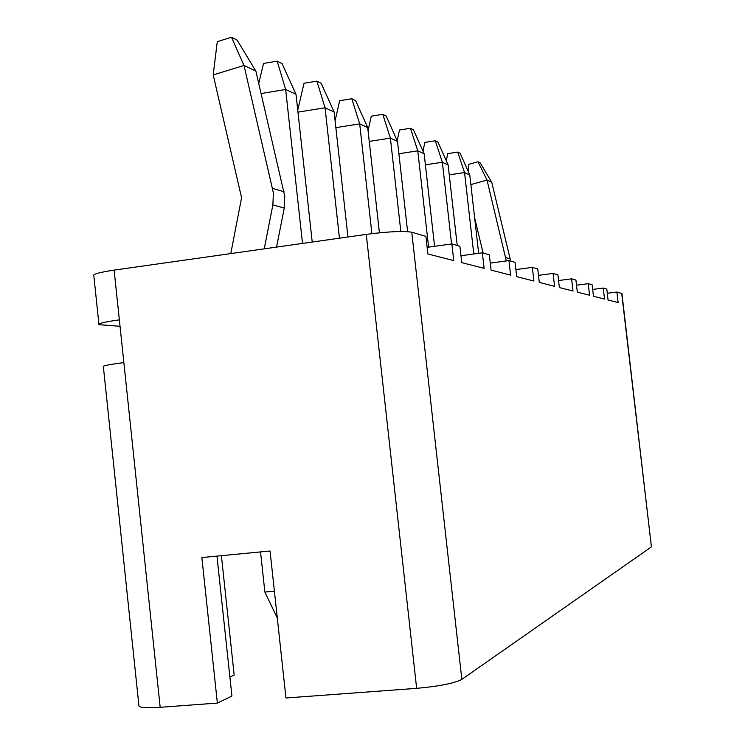 <?xml version="1.0" encoding="UTF-8"?>
<svg xmlns="http://www.w3.org/2000/svg" width="745" height="745" viewBox="0 0 745 745"><rect width="100%" height="100%" fill="white"/><g stroke="black" fill="none" stroke-linecap="round" stroke-linejoin="round"><path stroke-width="1.12" d="M651.409 546.709L621.702 293.437L616.907 292.04L618.126 302.554L608.06 299.984L606.803 289.088L603.264 288.064L604.549 299.09L593.467 296.259L592.135 284.813L588.243 283.677L589.584 295.262L577.319 292.133L575.932 280.092L571.601 278.835L573.017 291.034L559.374 287.551L557.903 274.84L553.079 273.434L554.569 286.322L539.296 282.429L537.75 268.964L532.34 267.38L533.904 281.051L516.704 276.656L515.065 262.352L508.937 260.564L510.604 275.101L491.067 270.118L489.335 254.846L482.35 252.816L460.969 255.731M508.937 260.564L490.275 263.087M532.34 267.38L515.894 269.578M553.079 273.434L538.486 275.361M571.601 278.835L558.564 280.539M588.243 283.677L576.518 285.205M603.264 288.064L592.675 289.433M482.35 252.816L484.12 268.34L461.751 262.631L459.898 246.269L451.87 243.922L427.146 247.349M451.87 243.922L453.752 260.592L427.891 253.98L425.907 236.361L411.762 232.235L461.844 679.384C454.273 683.323 439.205 686.303 416.651 688.343L285.95 698L270.053 551.002L201.858 557.567L217.363 703.075L160.175 707.303C145.107 708.262 138.011 707.554 138.868 705.18L103.369 366.642C102.186 365.888 109.021 364.538 123.856 362.582L119.358 319.856C104.542 321.933 97.744 323.544 98.964 324.68L120.038 326.291M98.899 324.047L93.842 275.818C92.576 274.235 99.336 272.325 114.115 270.118L366.27 234.386C388.508 231.518 403.669 230.801 411.762 232.235M229.888 676.991L234.172 675.054L221.395 555.686M216.963 556.115L231.928 696.044L217.363 703.075M616.907 292.04L607.287 293.269M651.232 547.026L461.844 679.384M231.481 37.25L244.006 65.467L213.191 74.938L217.27 41.683L231.481 37.25L237.106 40.09L255.87 71.064L244.006 65.467L273.396 192.974L272.875 204.94L264.233 248.849M255.87 71.064L284.776 196.28L284.264 208.013L276.563 247.098M213.191 74.938L241.576 197.742L230.792 253.579M260.536 551.924L264.866 592.052L274.402 591.185M264.866 592.052L277.308 618.061M258.748 83.403L263.534 63.446L277.168 61.137L282.048 63.595L295.998 94.28L285.652 89.475L302.517 243.419M277.168 61.137L285.652 89.475L261.104 93.525M295.998 94.28L312.22 242.041M297.739 110.158L304.035 83.263L316.876 81.131L321.151 83.291L334.123 111.983L325.053 107.774L339.45 238.186M316.876 81.131L325.053 107.774L297.963 112.141M334.123 111.983L347.943 236.984M335.092 120.755L339.683 100.705L351.808 98.731L355.598 100.64L367.713 127.581L359.695 123.866L371.895 233.641M351.808 98.731L359.695 123.866L335.855 127.637M367.713 127.581L379.419 232.803M368.049 130.636L371.289 116.164L382.79 114.339L386.161 116.034L397.523 141.429L390.389 138.123L400.819 231.481M382.79 114.339L390.389 138.123L369.25 141.401M397.523 141.429L407.617 231.63M397.169 140.647L399.516 129.975L410.448 128.27L413.466 129.788L424.166 153.805L417.777 150.844L428.599 247.154M410.448 128.27L417.777 150.844L398.901 153.721M424.166 153.805L434.577 246.325M422.983 151.142L424.874 142.388L435.285 140.786L438.004 142.155L448.127 164.934L442.362 162.261L451.582 243.969M435.285 140.786L442.362 162.261L425.404 164.813M448.127 164.934L457.225 245.487M446.264 160.743L447.782 153.591L457.719 152.082L460.187 153.321L469.778 174.991L464.554 172.57L473.783 253.98M457.719 152.082L464.554 172.57L449.244 174.842M469.778 174.991L478.653 253.319M468.111 171.229L468.679 164.366L477.983 161.74L480.218 162.866L491.747 182.292L487.025 180.067L506.302 260.918M491.747 182.292L510.679 261.067M474.63 217.801L483.105 253.03M477.983 161.74L487.025 180.067L470.859 184.592M416.651 688.343L366.27 234.386M114.115 270.118L119.358 319.856M123.856 362.582L160.175 707.303M284.013 191.763L272.614 188.383M284.264 208.013L272.875 204.94M510.26 258.915L505.743 257.574M651.419 546.821L621.917 293.549"/></g></svg>
